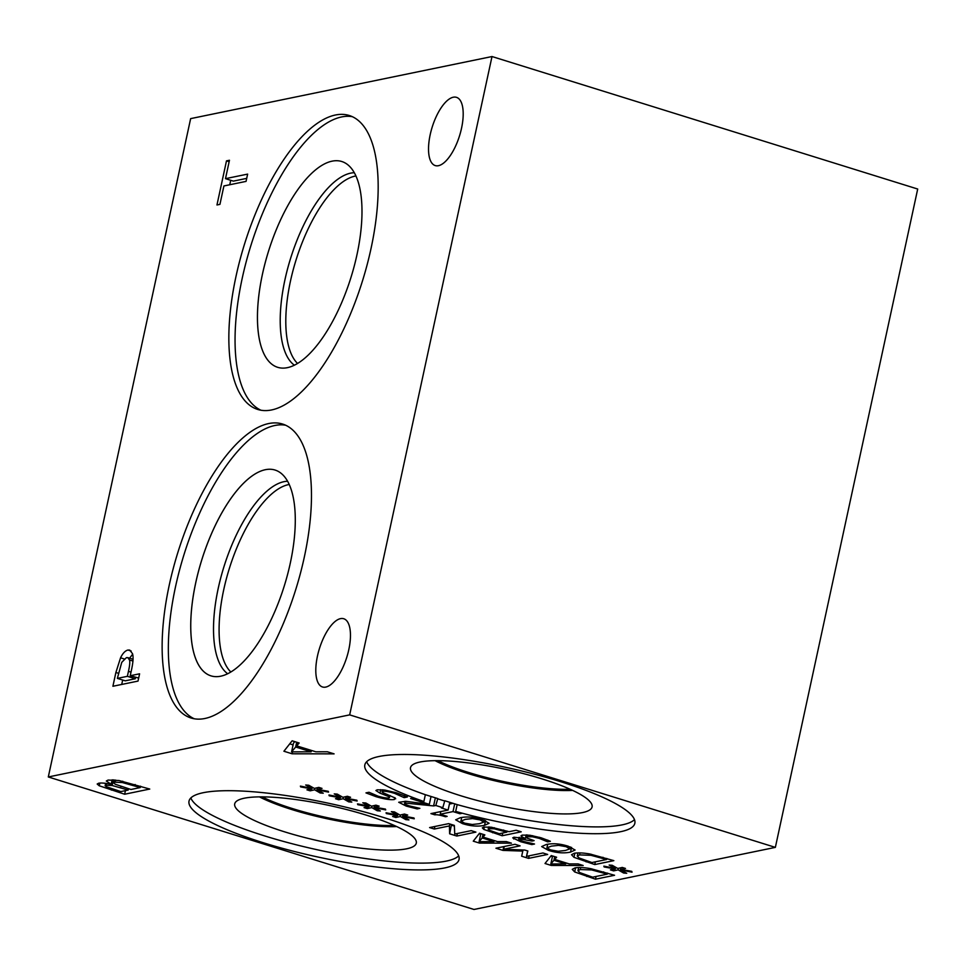 <?xml version="1.0" encoding="UTF-8"?>
<svg xmlns="http://www.w3.org/2000/svg" width="966" height="966" viewBox="0 0 966 966"><rect width="100%" height="100%" fill="white"/><g stroke="black" fill="none" stroke-linecap="round" stroke-linejoin="round"><path stroke-width="1.45" d="M433.601 805.934L405.491 803.084L404.971 804.159L408.86 805.777L419.884 808.349L417.167 808.916L406.275 806.115L398.716 802.275L405.962 801.321L429.315 804.352L410.622 798.532L412.844 798.073L423.881 801.514L425.354 794.704L437.779 798.58L435.811 805.487L433.601 805.934L435.364 797.819M429.315 804.352L431.017 796.479M417.167 808.916L417.397 807.854M405.865 801.321L404.971 804.159M432.116 796.817L430.981 796.648M531.807 844.586L520.71 841.736L512.729 837.86L513.9 837.232L525.395 838.5L521.507 836.653L522.377 835.095L530.044 835.264L541.177 837.812L550.403 841.289L547.698 841.845L539.282 838.367L532.447 836.798L527.376 836.749L526.893 838.029L534.101 840.625L531.988 841.06L519.346 838.79L519.273 839.84L523.318 841.398L534.524 844.018L531.807 844.586L532.037 843.523M519.648 837.425L519.273 839.84M531.988 841.06L532.206 840.034M527.75 835.01L526.893 838.029M532.447 836.798L532.689 835.687M547.324 841.736L547.674 840.106M547.698 841.845L548.036 840.263M520.988 835.807L521.507 836.653L521.809 835.24M525.395 838.5L526.168 834.902M513.767 839.007L514.166 837.184M547.698 844.248L546.937 847.762L550.535 849.911L558.227 851.263L565.364 850.478L569.819 848.897L566.173 846.687L558.553 845.359L551.381 846.131L546.901 847.858L547.686 844.248M569.819 848.897L570.278 846.904M548.422 850.346L541.66 846.578L546.201 844.525C552.854 843.101 560.22 843.68 568.298 846.252L575.108 850.032L570.544 852.097C563.878 853.509 556.501 852.93 548.422 850.346L548.652 849.259M606.6 859.523L590.951 855.308L579.552 854.91L577.257 856.093L579.129 857.977L591.904 862.541L606.6 859.523L606.829 858.46M590.951 855.308L591.18 854.246M573.973 857.325L571.546 854.717L574.311 853.268C578.163 852.592 583.416 852.845 590.081 854.041L613.845 860.646L594.766 864.57L573.973 857.325L574.879 853.159M594.766 864.57L595.358 861.841M615.535 868.422L609.148 865.053L612.215 865.282L617.793 868.458L622.273 867.444L625.485 868.446L620.655 869.352L631.752 871.356L632.042 872.177L620.353 869.919L626.741 873.276L623.638 873.035L618.107 869.859L613.627 870.885L610.415 869.883L615.306 868.989L604.124 866.949L603.871 866.14L615.535 868.422L615.777 867.311M604.124 866.949L604.281 866.224M613.627 870.885L613.978 869.231M618.107 869.859L618.445 868.313M623.638 873.035L623.903 871.779M620.353 869.919L620.812 867.77M620.655 869.352L621.017 867.734M506.884 832.149L494.169 828.78L489.182 828.695L489.025 830.144L499.277 833.718L506.884 832.149L507.114 831.098M494.169 828.78L494.399 827.729M489.545 827.017L488.156 829.239L488.651 826.932M483.809 829.42L482.324 827.862L483.833 827.065L491.404 827.234L509.058 831.702L516.17 830.241L521.229 831.811L502.139 835.747L483.809 829.42L484.328 826.981M502.139 835.747L502.731 833.006M483.833 822.126L480.187 819.929L472.555 818.588L465.383 819.361L460.915 821.088L461.688 817.477L460.939 821.003L464.549 823.141L472.229 824.493L479.377 823.708L483.833 822.126L484.28 820.146M462.424 823.587L455.674 819.808L460.202 817.755C466.856 816.342 474.221 816.922 482.3 819.482L489.11 823.261L484.558 825.326C477.892 826.751 470.514 826.172 462.424 823.587L462.666 822.489M445.398 816.741C440.472 815.135 436.958 814.495 434.869 814.833L430.921 813.613L448.115 810.063L441.365 807.962L442.814 807.661L444.783 800.754L457.16 804.606L455.686 811.416L461.881 813.336L459.937 813.746L453.018 811.585L440.23 814.229L447.137 816.379L445.398 816.741L445.58 815.884M448.115 810.063L449.794 802.311M434.869 814.833L435.328 812.696M440.23 814.229L440.81 811.573M453.018 811.585L454.696 803.845M453.054 803.326L449.407 804.074M459.937 813.746L460.142 812.792M403.848 797.518L394.575 793.352C388.851 791.625 384.963 790.961 382.91 791.371C381.341 791.661 381.932 792.337 384.673 793.424L395.287 798.049L394.309 799.534C390.397 800.053 384.311 799.099 376.052 796.672L365.969 792.893L369 792.265L377.899 796.117C382.971 797.638 386.593 798.254 388.767 797.94C390.3 797.602 389.636 796.89 386.774 795.791L379.976 793.146L375.907 790.514L377.235 789.802L384.734 790.043L396.398 792.784L407.41 796.974L404.223 797.638L404.271 795.586M388.767 797.94L390.022 795.489M395.287 798.049L395.674 798.797M383.236 789.85L382.065 791.806L382.512 789.777M404.223 797.638L404.633 795.73M423.881 801.514A138.126 27.398 12.2 0 1 364.822 764.903A138.126 27.398 12.2 0 1 505.629 767.306A138.126 27.398 12.2 0 1 634.843 823.286A138.126 27.398 12.2 0 1 455.686 811.416M425.354 794.704A138.126 27.398 12.2 0 1 366.657 761.739M634.481 819.639A138.126 27.398 12.2 0 1 457.16 804.606M444.288 800.862A138.126 27.398 12.2 0 1 437.284 798.677M442.814 807.661A138.126 27.398 12.2 0 1 435.811 805.487M775.36 847.375L349.668 714.876L48.3 776.966L190.64 118.625L492.008 56.535L917.7 189.034L775.36 847.375L473.992 909.465L48.3 776.966M340.624 797.252L334.236 793.895L337.303 794.124L342.882 797.3L347.362 796.274L350.573 797.276L345.743 798.194L356.84 800.198L357.13 801.019L345.43 798.749L351.829 802.106L348.726 801.865L343.196 798.701L338.704 799.727L335.504 798.725L340.394 797.831L329.213 795.791L328.959 794.982L340.624 797.252L340.865 796.153M397.75 815.038L391.351 811.669L394.43 811.899L399.996 815.075L404.488 814.06L407.7 815.062L402.87 815.968L413.967 817.973L414.257 818.794L402.556 816.536L408.956 819.893L405.841 819.651L400.322 816.487L395.831 817.502L392.619 816.499L397.509 815.606L386.34 813.565L386.074 812.756L397.75 815.038L397.98 813.927M495.944 848.22L515.023 844.284L520.082 845.866L503.648 849.247L524.755 850.044L527.847 850.998L526.494 856.371L542.94 852.978L547.662 854.451L528.571 858.376L521.664 856.226L522.787 851.082L502.972 850.406L495.944 848.22M578.042 863.906L583.162 865.5L551.248 865.439L545.017 863.495L551.272 855.574L556.609 857.228L554.726 859.402L569.252 863.93L578.042 863.906M574.685 871.948L572.258 869.352L575.024 867.891C578.875 867.214 584.128 867.468 590.794 868.663L614.557 875.268L595.479 879.205L574.685 871.948L575.591 867.782M506.293 841.567L511.412 843.161L479.498 843.101L473.268 841.169L479.522 833.235L484.86 834.902L482.976 837.075L497.502 841.591L506.293 841.567M429.592 827.572L448.683 823.636L454.358 825.399L454.745 834.032L471.203 830.651L475.912 832.112L456.833 836.049L449.637 833.815L449.419 825.93L434.314 829.045L429.592 827.572M369.181 806.139L362.793 802.782L365.86 803.012L371.439 806.187L375.931 805.173L379.131 806.163L374.313 807.081L385.41 809.085L385.7 809.906L373.999 807.636L380.387 810.993L377.283 810.764L371.753 807.588L367.273 808.614L364.061 807.612L368.952 806.719L357.782 804.678L357.517 803.869L369.181 806.139L369.423 805.04M312.066 788.365L305.667 785.008L308.746 785.237L314.312 788.413L318.804 787.387L322.016 788.389L317.186 789.307L328.283 791.311L328.573 792.12L316.872 789.862L323.26 793.219L320.157 792.977L314.638 789.814L310.146 790.828L306.934 789.838L311.825 788.932L300.655 786.904L300.39 786.095L312.066 788.365L312.296 787.266M203.234 792.712A138.126 27.398 12.2 0 1 357.963 810.232A138.126 27.398 12.2 0 1 459.043 859.498A138.126 27.398 12.2 0 1 444.831 867.903A138.126 27.398 12.2 0 1 290.09 850.382A138.126 27.398 12.2 0 1 189.022 801.116A138.126 27.398 12.2 0 1 203.234 792.712M111.199 784.283L106.308 781.023L108.083 780.069L118.951 780.516L149.754 789.053L124.65 794.233L99.244 785.793L97.18 784.03L98.689 783.221C101.285 782.762 105.415 783.124 111.078 784.307L112.177 779.803M327.365 751.777L334.103 753.866L292.106 753.794L283.907 751.234L292.13 740.813L299.158 742.999L296.683 745.861L315.797 751.802L327.365 751.777M329.213 795.791L329.37 795.066M340.394 797.831L340.515 797.228M338.704 799.727L339.066 798.073M343.196 798.701L343.534 797.155M348.726 801.865L348.992 800.621M345.43 798.749L345.9 796.612M345.743 798.194L346.094 796.564M386.34 813.565L386.497 812.841M395.831 817.502L396.193 815.847M400.322 816.487L400.649 814.93M405.841 819.651L406.118 818.395M402.556 816.536L403.015 814.398M402.87 815.968L403.22 814.35M502.972 850.406L503.793 846.602M522.787 851.082L523.029 849.971M528.571 858.376L529.126 855.828M526.494 856.371L527.665 850.949M503.648 849.247L504.24 846.518M565.702 863.942L553.941 860.283L550.849 863.966L565.702 863.942L565.919 862.892M550.849 863.966L552.576 855.973M553.941 860.283L554.726 856.649M554.726 859.402L555.281 856.818M551.248 865.439L551.562 863.966M552.443 856.588L550.849 856.093M607.3 874.145L591.663 869.931L580.264 869.545L577.97 870.716L579.841 872.612L592.617 877.176L607.3 874.145L607.529 873.083M591.663 869.931L591.892 868.881M595.479 879.205L596.07 876.464M493.952 841.615L482.203 837.957L479.112 841.64L493.952 841.615L494.181 840.565M479.112 841.64L480.839 833.646M482.203 837.957L482.988 834.322M482.976 837.075L483.543 834.491M479.498 843.101L479.812 841.64M480.706 834.262L479.112 833.767M434.314 829.045L434.869 826.485M449.419 825.93L449.842 823.998M449.637 833.815L451.496 824.517M456.833 836.049L457.377 833.489M454.382 826.063L451.508 825.169M357.782 804.678L357.939 803.953M367.273 808.614L367.623 806.96M371.753 807.588L372.091 806.042M377.283 810.764L377.561 809.508M373.999 807.636L374.458 805.499M374.313 807.081L374.663 805.463M300.655 786.904L300.812 786.167M310.146 790.828L310.509 789.186M314.638 789.814L314.964 788.256M320.157 792.977L320.434 791.734M316.872 789.862L317.331 787.725M317.186 789.307L317.536 787.676M311.124 751.826L295.656 747.008L291.587 751.862L311.124 751.826L311.414 750.437M291.587 751.862L293.447 743.216L294.787 741.634M295.656 747.008L296.695 742.226M296.683 745.861L297.419 742.456M292.106 753.794L292.517 751.862M293.096 744.883L289.74 743.832M128.188 790.055L112.128 785.491L106.091 785.286L106.031 786.626L120.835 791.577L128.188 790.055L128.478 788.703M106.489 783.474L106.031 786.626M140.251 787.568L122.441 782.569L115.159 782.206L113.626 782.943L115.316 784.271L130.978 789.488L140.251 787.568L140.553 786.191M122.441 782.569L122.73 781.216M99.244 785.793L99.836 783.064M124.65 794.233L125.423 790.623M117.369 678.386L127.379 676.321L128.454 671.346C129.746 665.646 130.096 661.855 129.48 659.959L127.802 657.629L126.425 657.617L121.74 662.362L117.369 678.386L125.254 680.837L135.264 678.772L135.566 677.395M127.379 676.321L135.264 678.772M129.48 659.959L132.934 661.034M129.565 658.184L132.632 654.223M120.557 657.81C122.706 653.33 125.182 650.734 127.971 650.033L129.734 650.082L132.511 653.68C133.489 656.783 133.175 662.072 131.569 669.559L130.229 675.729L139.587 673.809L138.017 681.09L112.901 686.271L115.884 672.493L120.557 657.81L124.107 658.909M121.716 684.459L122.67 680.028M130.229 675.729L138.669 678.072M349.668 714.876L492.008 56.535M453.271 97.228A35.73 14.345 107.3 0 1 456.483 97.337A35.73 14.345 107.3 0 1 460.637 131.98A35.73 14.345 107.3 0 1 438.467 165.693A35.73 14.345 107.3 0 1 435.243 165.584A35.73 14.345 107.3 0 1 431.09 130.941A35.73 14.345 107.3 0 1 453.271 97.228M340.539 618.626A35.73 14.345 107.3 0 1 343.751 618.747A35.73 14.345 107.3 0 1 347.905 653.378A35.73 14.345 107.3 0 1 325.735 687.092A35.73 14.345 107.3 0 1 322.511 686.983A35.73 14.345 107.3 0 1 318.357 652.34A35.73 14.345 107.3 0 1 340.539 618.626M268.681 423.555A153.932 61.788 107.3 0 1 282.555 424.038A153.932 61.788 107.3 0 1 300.438 573.261A153.932 61.788 107.3 0 1 204.913 718.487A153.932 61.788 107.3 0 1 191.051 718.004A153.932 61.788 107.3 0 1 173.168 568.781A153.932 61.788 107.3 0 1 268.681 423.555M335.395 115.014A153.932 61.788 107.3 0 1 349.257 115.497A153.932 61.788 107.3 0 1 367.14 264.72A153.932 61.788 107.3 0 1 271.627 409.946A153.932 61.788 107.3 0 1 257.765 409.463A153.932 61.788 107.3 0 1 239.882 260.24A153.932 61.788 107.3 0 1 335.395 115.014M247.634 174.109L246.052 181.391L223.907 185.955L219.934 204.369L216.964 204.973L226.491 160.875L229.461 160.259L225.489 178.662L247.634 174.109M225.489 178.662L233.374 181.125L246.704 178.372M226.491 160.875L229.159 161.696M229.751 184.76L230.717 180.292M570.109 789.246A85.902 17.038 12.2 0 1 437.84 760.653M420.077 762.005A92.893 18.426 12.2 0 1 521.725 773.162A92.893 18.426 12.2 0 1 592.17 805.91A92.893 18.426 12.2 0 1 582.534 812.575A92.893 18.426 12.2 0 1 476.093 800.162A92.893 18.426 12.2 0 1 410.864 766.702A92.893 18.426 12.2 0 1 420.077 762.005M572.609 790.393A86.819 17.219 12.2 0 1 435.086 760.665M572.415 790.309A86.819 17.219 12.2 0 1 435.292 760.653M394.297 825.459A85.902 17.038 12.2 0 1 262.04 796.865M458.681 855.864A138.126 27.398 12.2 0 1 446.292 861.104A138.126 27.398 12.2 0 1 299.955 845.721A138.126 27.398 12.2 0 1 190.845 797.952M244.265 798.218A92.893 18.426 12.2 0 1 345.925 809.387A92.893 18.426 12.2 0 1 416.37 842.135A92.893 18.426 12.2 0 1 406.734 848.788A92.893 18.426 12.2 0 1 300.305 836.375A92.893 18.426 12.2 0 1 235.052 802.927A92.893 18.426 12.2 0 1 244.265 798.218M396.664 826.546A86.819 17.219 12.2 0 1 259.443 796.878M396.615 826.522A86.819 17.219 12.2 0 1 259.492 796.878M297.552 363.47A100.222 40.234 107.3 0 1 295.994 260.144A100.222 40.234 107.3 0 1 355.923 175.945M230.85 672.01A100.222 40.234 107.3 0 1 229.28 568.684A100.222 40.234 107.3 0 1 289.22 484.485M350.622 173.156A101.708 40.826 -72.7 0 0 289.329 262.559A101.708 40.826 -72.7 0 0 294.389 365.208A101.708 40.826 107.3 0 1 290.561 258.453A101.708 40.826 107.3 0 1 354.305 172.721A101.708 40.826 -72.7 0 0 350.622 173.156M283.907 481.696A101.708 40.826 -72.7 0 0 222.627 571.099A101.708 40.826 -72.7 0 0 227.686 673.749A101.708 40.826 107.3 0 1 223.858 566.994A101.708 40.826 107.3 0 1 287.59 481.261A101.708 40.826 -72.7 0 0 283.907 481.696M341.759 161.503A107.781 43.265 -72.7 0 0 332.062 161.165A107.781 43.265 -72.7 0 0 265.179 262.837A107.781 43.265 -72.7 0 0 277.701 367.322M275.044 470.044A107.781 43.265 -72.7 0 0 201.701 560.099A107.781 43.265 -72.7 0 0 210.974 675.862A107.781 43.265 -72.7 0 0 220.683 676.2A107.781 43.265 -72.7 0 0 287.566 574.516A107.781 43.265 -72.7 0 0 275.044 470.044A107.781 43.265 -72.7 0 0 265.348 469.705A107.781 43.265 -72.7 0 0 198.477 571.377A107.781 43.265 -72.7 0 0 210.986 675.862M352.3 116.669A153.932 61.788 -72.7 0 0 341.602 116.946A153.932 61.788 -72.7 0 0 247.139 258.272A153.932 61.788 -72.7 0 0 260.929 410.224M287.397 367.66A107.781 43.265 -72.7 0 0 354.268 265.976A107.781 43.265 -72.7 0 0 341.747 161.503A107.781 43.265 -72.7 0 0 268.415 251.558A107.781 43.265 -72.7 0 0 277.689 367.322A107.781 43.265 -72.7 0 0 287.397 367.66M285.598 425.209A153.932 61.788 -72.7 0 0 274.899 425.487A153.932 61.788 -72.7 0 0 180.425 566.813A153.932 61.788 -72.7 0 0 194.226 718.764M406.275 806.115L406.529 804.956M419.824 804.026L420.041 803.012M530.286 840.541L530.515 839.502M539.282 838.367L539.511 837.317M520.71 841.736L520.952 840.601M566.173 846.687L566.39 845.697M558.553 845.359L558.819 844.115M570.544 852.097L571.57 847.387M602.736 858.315L602.965 857.265M579.552 854.91L579.986 852.906M586.096 861.877L586.326 860.803M503.431 831.074L503.66 830.023M492.575 832.764L492.817 831.678M480.187 819.929L480.404 818.927M472.555 818.588L472.821 817.345M484.558 825.326L485.572 820.617M379.976 793.146L380.737 789.645M386.774 795.791L387.076 794.366M376.052 796.672L376.281 795.586M394.309 799.534L394.72 797.626M394.575 793.352L394.804 792.301M603.448 872.95L603.678 871.887M580.264 869.545L580.699 867.528M586.809 876.5L587.038 875.425M120.641 787.713L120.931 786.348M112.128 785.491L113.348 779.864M134.854 785.889L135.155 784.513M115.159 782.206L115.618 780.057M111.38 790.103L111.67 788.715M128.454 671.346L131.002 672.131M127.971 650.033L131.183 651.036M115.884 672.493L118.468 673.29M405.056 801.273L404.561 803.567M519.056 837.341L518.657 839.152M526.784 834.938L526.265 837.293M577.257 856.093L577.958 852.893M577.97 870.716L578.658 867.516M105.137 785.793L105.668 783.366M113.626 782.943L114.278 779.936M127.802 657.629L133.03 659.259"/></g></svg>
